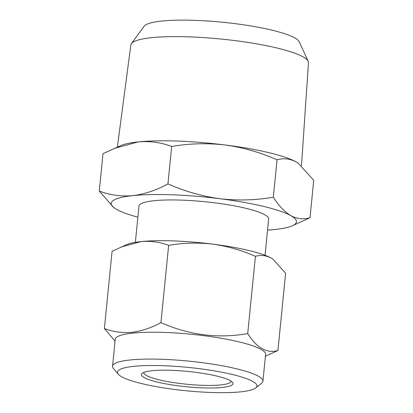 <?xml version="1.0" encoding="UTF-8"?>
<svg xmlns="http://www.w3.org/2000/svg" width="413" height="413" viewBox="0 0 413 413"><rect width="100%" height="100%" fill="white"/><g stroke="black" fill="none" stroke-linecap="round" stroke-linejoin="round"><path stroke-width="0.62" d="M240.671 391.844A70.091 11.724 -174.3 0 0 255.73 387.936A70.091 11.724 -174.3 0 0 217.047 371.344A70.091 11.724 -174.3 0 0 133.724 366.346A70.091 11.724 -174.3 0 0 118.268 374.214A70.091 11.724 -174.3 0 0 168.478 388.628A70.091 11.724 -174.3 0 0 240.671 391.844M118.268 374.214L113.42 368.458A75.564 12.638 5.7 0 1 112.543 366.217A75.564 12.638 5.7 0 1 130.08 359.976A75.564 12.638 5.7 0 1 214.011 364.369A75.564 12.638 5.7 0 1 262.926 381.23A75.564 12.638 5.7 0 1 261.62 383.254L255.73 387.936M231.006 381.101A43.804 7.326 5.7 0 1 231.001 381.297A43.804 7.326 5.7 0 1 220.831 384.916A43.804 7.326 5.7 0 1 172.18 382.366A43.804 7.326 5.7 0 1 143.822 372.593A43.804 7.326 5.7 0 1 143.858 372.402M222.292 387.461A45.998 7.692 5.7 0 1 167.611 384.183A45.998 7.692 5.7 0 1 142.222 373.295A45.998 7.692 5.7 0 1 152.103 370.729A45.998 7.692 5.7 0 1 199.484 372.841A45.998 7.692 5.7 0 1 232.431 382.299A45.998 7.692 5.7 0 1 222.292 387.461M112.543 366.217L115.222 339.357A75.564 12.638 5.7 0 1 132.764 333.115A75.564 12.638 5.7 0 1 216.691 337.514A75.564 12.638 5.7 0 1 265.605 354.369L262.926 381.23M265.414 356.259L277.918 350.513C266.994 353.714 256.922 348.082 247.712 333.606C217.976 338.779 189.056 335.113 160.941 322.62C151.359 327.86 141.705 331.081 131.99 332.3C122.429 333.131 113.224 331.882 104.375 328.541L115.046 341.117M117.385 147.023L130.854 44.96A89.254 14.93 5.7 0 1 131.417 43.628A89.254 14.93 5.7 0 1 209.236 37.996A89.254 14.93 5.7 0 1 303.096 56.855A89.254 14.93 5.7 0 1 308.186 61.269A89.254 14.93 5.7 0 1 308.475 62.688L301.485 165.665M131.417 43.628L144.101 26.277A78.305 13.097 5.7 0 1 212.37 21.337A78.305 13.097 5.7 0 1 294.717 37.882A78.305 13.097 5.7 0 1 299.182 41.759L308.186 61.269M135.361 242.348L138.98 206.092A65.161 10.898 5.7 0 1 193.062 200.723A65.161 10.898 5.7 0 1 264.733 214.719A65.161 10.898 5.7 0 1 268.656 219.04L265.038 255.291M99.27 191.069L103.002 153.662L121.097 145.459A93.085 15.57 5.7 0 1 138.159 141.912A93.085 15.57 5.7 0 1 225.183 144.989A93.085 15.57 5.7 0 1 296.204 161.922A93.085 15.57 5.7 0 1 298.171 163.135L313.73 180.342L309.998 217.749C303.457 219.618 297.076 218.916 290.84 215.643C284.578 211.879 278.734 205.741 273.318 197.223C255.595 200.269 237.764 200.764 219.819 198.71C201.88 196.216 184.59 191.271 167.952 183.883C156.217 190.279 144.498 194.198 132.8 195.633C121.112 196.64 109.935 195.117 99.27 191.069L113.694 207.476M113.838 148.52L138.159 141.912C149.847 140.905 161.024 142.428 171.689 146.476C189.412 143.43 207.243 142.934 225.183 144.989C243.123 147.482 260.412 152.428 277.051 159.816C283.504 157.942 289.89 158.644 296.204 161.922L298.367 163.269M171.689 146.476L167.952 183.883M277.051 159.816L273.318 197.223M137.875 217.161A93.085 15.57 5.7 0 1 116.796 209.489A93.085 15.57 5.7 0 1 114.829 208.281A93.085 15.57 5.7 0 1 132.8 195.633A93.085 15.57 5.7 0 1 219.819 198.71A93.085 15.57 5.7 0 1 290.84 215.643A93.085 15.57 5.7 0 1 291.903 225.957L309.998 217.749M291.903 225.957A93.085 15.57 5.7 0 1 274.841 229.499A93.085 15.57 5.7 0 1 267.552 230.103M121.009 247.036L141.04 241.595A76.658 12.824 5.7 0 0 126.992 244.517L112.088 251.274L104.375 328.541M168.654 245.353C183.248 242.844 197.93 242.436 212.705 244.129A76.658 12.824 5.7 0 0 141.04 241.595C150.719 240.779 159.924 242.033 168.654 245.353L160.941 322.62M255.42 256.339C260.784 254.795 266.039 255.373 271.196 258.073A76.658 12.824 5.7 0 0 212.705 244.129C227.48 246.184 241.719 250.252 255.42 256.339L247.712 333.606M272.978 259.178L272.817 259.07A76.658 12.824 5.7 0 0 271.196 258.073L272.978 259.178L285.631 273.246L277.918 350.513"/></g></svg>
